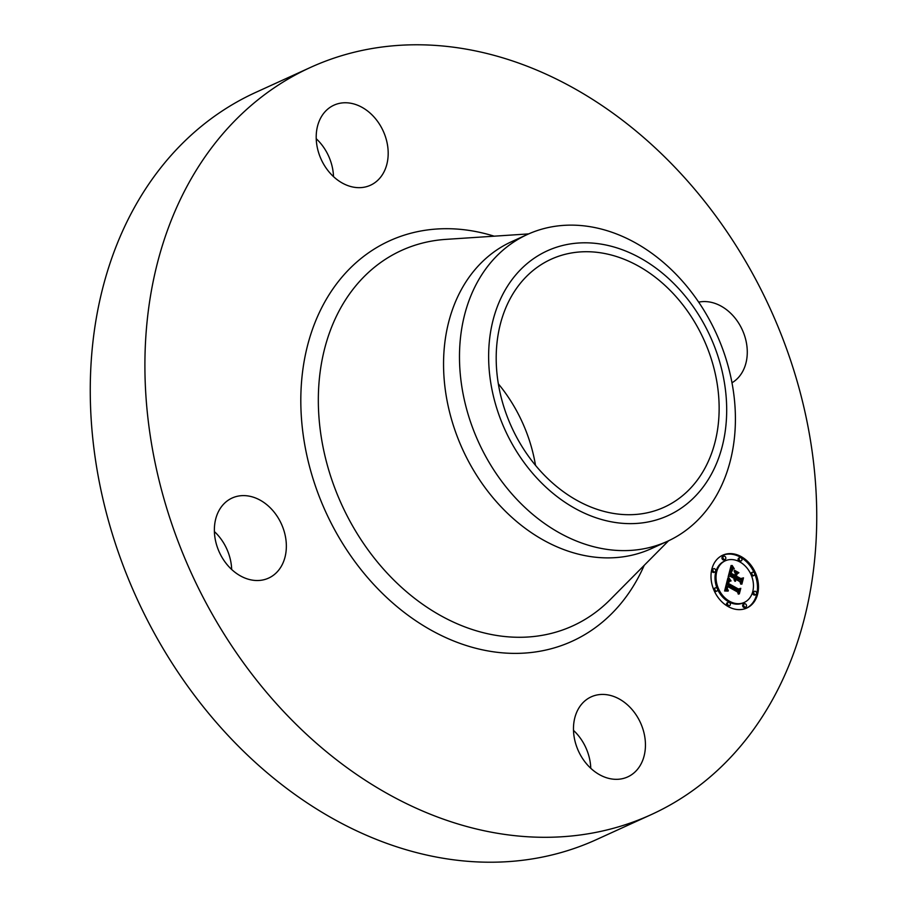 <?xml version="1.0" encoding="UTF-8"?>
<svg xmlns="http://www.w3.org/2000/svg" width="907" height="907" viewBox="0 0 907 907"><rect width="100%" height="100%" fill="white"/><g stroke="black" fill="none" stroke-linecap="round" stroke-linejoin="round"><path stroke-width="1.36" d="M609.13 695.136A43.989 34.092 -114.5 0 1 644.14 733.559A43.989 34.092 -114.5 0 1 627.701 776.914A43.989 34.092 -114.5 0 1 609.787 778.625A43.989 34.092 -114.5 0 1 574.777 740.191A43.989 34.092 -114.5 0 1 591.205 696.848A43.989 34.092 -114.5 0 1 609.13 695.136M573.496 730.384A43.989 34.092 -114.5 0 1 590.774 768.286M651.147 814.656L596.5 839.576A410.61 318.198 -114.5 0 1 90.269 393.808A410.61 318.198 -114.5 0 1 255.853 92.344L310.5 67.424A410.61 318.198 -114.5 0 1 816.731 513.192A410.61 318.198 -114.5 0 1 651.147 814.656A410.61 318.198 -114.5 0 1 144.916 368.9A410.61 318.198 -114.5 0 1 310.5 67.424M667.405 541.32L651.475 548.588A168.645 130.687 -114.5 0 1 443.557 365.51A168.645 130.687 -114.5 0 1 511.559 241.693L527.5 234.425A168.645 130.687 -114.5 0 1 670.942 269.232A168.645 130.687 -114.5 0 1 735.407 417.503A168.645 130.687 -114.5 0 1 667.405 541.32A168.645 130.687 -114.5 0 1 523.963 506.525A168.645 130.687 -114.5 0 1 459.486 358.242A168.645 130.687 -114.5 0 1 527.5 234.425M544.257 485.585A145.505 112.751 -114.5 0 1 506.922 287.111A145.505 112.751 -114.5 0 1 671.067 280.853A145.505 112.751 -114.5 0 1 708.401 479.327A145.505 112.751 -114.5 0 1 544.257 485.585M498.34 383.831A136.265 105.597 -114.5 0 1 535.504 465.348M496.197 359.274A136.265 105.597 -114.5 0 1 551.139 259.232A136.265 105.597 -114.5 0 1 719.138 407.164A136.265 105.597 -114.5 0 1 664.185 507.206A136.265 105.597 -114.5 0 1 496.197 359.274M214.392 531.57A43.989 34.092 -114.5 0 1 231.67 569.471M316.226 138.714A43.989 34.092 -114.5 0 1 333.504 176.616M698.685 302.144A43.989 34.092 -114.5 0 1 747.277 351.746A43.989 34.092 -114.5 0 1 731.983 382.777M352.517 186.955A43.989 34.092 -114.5 0 1 317.507 148.533A43.989 34.092 -114.5 0 1 333.946 105.178A43.989 34.092 -114.5 0 1 351.871 103.466A43.989 34.092 -114.5 0 1 386.881 141.889A43.989 34.092 -114.5 0 1 370.441 185.243A43.989 34.092 -114.5 0 1 352.517 186.955M286.351 545.799A43.989 34.092 -114.5 0 1 268.608 578.099A43.989 34.092 -114.5 0 1 214.369 530.334A43.989 34.092 -114.5 0 1 232.113 498.034A43.989 34.092 -114.5 0 1 286.351 545.799M741.223 556.626A29.035 22.505 -114.5 0 1 758.309 583.428A29.035 22.505 -114.5 0 1 746.79 608.041A29.035 22.505 -114.5 0 1 728.264 606.624A29.035 22.505 -114.5 0 1 711.19 579.822A29.035 22.505 -114.5 0 1 722.698 555.209A29.035 22.505 -114.5 0 1 741.223 556.626M739.851 561.932A22.879 17.732 -114.5 0 1 753.309 583.042A22.879 17.732 -114.5 0 1 744.239 602.441A22.879 17.732 -114.5 0 1 729.636 601.318A22.879 17.732 -114.5 0 1 716.179 580.208A22.879 17.732 -114.5 0 1 725.26 560.809A22.879 17.732 -114.5 0 1 739.851 561.932M728.038 577.997L730.532 581.092L728.412 581.274L727.403 583.745L738.196 589.867L739.624 589.187L738.332 594.176L737.55 591.999L727.618 586.5L727.278 588.643L728.378 590.582L727.085 589.006L726.87 586.092L726.462 589.244L728.128 591.103L724.614 590.979L727.856 578.076M728.865 577.748L731.065 580.922L728.604 577.861M729.387 581.387L728.412 583.45L738.457 589.017L740.781 588.314L739.33 593.904L740.361 588.768L738.445 589.391L728.038 583.632L729.523 581.274L728.661 581.716M731.11 565.48L733.638 568.938L731.291 569.63L729.954 573.621L734.625 576.217L734.795 575.548L730.668 573.258L731.496 570.344L732.867 569.279L731.008 573.145L734.863 575.276L735.294 573.621L734.058 570.945L738.241 573.258L736.11 574.176L735.464 576.682L740.497 579.46L742.153 578.779L740.77 584.153L739.931 581.648L735.634 579.267L735.566 581.16L734.897 578.859L734.919 581.342L734.058 578.394L729.84 576.07L728.174 576.829L731.11 565.48M732.187 565.48L734.285 568.802L731.949 565.583M738.933 572.725L734.613 570.333L738.604 572.873M736.541 576.206L740.815 578.564L743.491 577.85L741.858 584.176L743.071 578.315L740.872 578.904L736.201 576.33L737.13 573.961L736.235 576.342M714.705 568.802A1.757 1.361 -114.5 0 1 713.922 571.829A1.757 1.361 -114.5 0 1 714.705 568.802M740.928 557.76A1.757 1.361 -114.5 0 1 740.146 560.787A1.757 1.361 -114.5 0 1 740.928 557.76M724.795 556.308A1.757 1.361 -114.5 0 1 724.001 559.336A1.757 1.361 -114.5 0 1 724.795 556.308M755.565 591.421A1.757 1.361 -114.5 0 1 754.783 594.448A1.757 1.361 -114.5 0 1 755.565 591.421M753.683 572.306A1.757 1.361 -114.5 0 1 752.901 575.333A1.757 1.361 -114.5 0 1 753.683 572.306M728.559 605.491A1.757 1.361 -114.5 0 1 729.341 602.463A1.757 1.361 -114.5 0 1 728.559 605.491M715.816 590.945A1.757 1.361 -114.5 0 1 716.598 587.917A1.757 1.361 -114.5 0 1 715.816 590.945M744.704 606.942A1.757 1.361 -114.5 0 1 745.486 603.915A1.757 1.361 -114.5 0 1 744.704 606.942M728.831 576.523L728.174 576.829M736.11 574.176L735.101 574.641L734.455 577.135L739.488 579.924L741.144 579.244L740.259 582.645M734.693 572.317L737.21 573.7M731.79 569.211L730.169 570.242L728.933 574.086L733.616 576.671L734.625 576.217M730.725 567L732.312 569.04M734.704 579.8L734.137 580.061M734.715 579.596L734.08 579.879M734.749 579.38L734.046 579.709M734.795 579.176L734.024 579.528M734.84 579.017L734.001 579.403M734.897 578.859L734.001 579.267M742.153 578.779L741.144 579.244M740.497 579.46L739.488 579.924M735.464 576.682L734.455 577.135M732.425 569.539L731.824 569.823M732.641 569.403L731.892 569.743M732.867 569.279L731.915 569.721M729.954 573.621L728.933 574.086M730.067 573.224L729.058 573.689M730.35 572.17L729.341 572.634M730.498 571.546L729.489 572.011M730.588 571.217L729.579 571.682M730.679 570.922L729.67 571.387M730.77 570.65L729.761 571.104M730.872 570.401L729.863 570.854M730.974 570.174L729.965 570.628M731.076 569.97L730.067 570.424M731.178 569.789L730.169 570.242M731.291 569.63L730.282 570.095M731.405 569.494L730.384 569.959M731.518 569.392L730.509 569.845M731.643 569.301L730.634 569.755M732.811 567.997L731.802 568.462M732.675 567.839L731.666 568.292M732.55 567.68L731.541 568.145M732.437 567.533L731.427 567.997M732.232 567.283L731.223 567.737M732.074 567.045L731.053 567.51M731.892 566.784L730.883 567.249M731.79 566.637L730.781 567.09M731.688 566.467L730.747 566.909M731.586 566.297L730.815 566.648M726.87 586.092L725.861 586.546L725.373 588.371L726.36 591.013M738.604 589.675L737.81 592.724M728.65 581.138L727.085 582.067L726.394 584.21L737.187 590.332L738.196 589.867M727.561 579.21L729.013 581.047M727.663 590.797L727.051 591.081M727.459 590.638L726.598 591.035M727.278 590.48L726.269 590.933M727.108 590.31L726.099 590.774M726.961 590.14L725.951 590.604M726.824 589.969L725.815 590.434M726.711 589.799L725.702 590.253M726.609 589.618L725.6 590.083M726.53 589.437L725.521 589.901M726.462 589.244L725.453 589.709M726.416 589.051L725.407 589.516M726.382 588.847L725.362 589.301M726.36 588.632L725.351 589.085M726.348 588.394L725.339 588.858M726.36 588.167L725.351 588.62M726.382 587.917L725.373 588.371M726.416 587.657L725.407 588.121M726.473 587.396L725.453 587.849M726.53 587.112L725.521 587.577M726.586 586.908L725.577 587.373M726.654 586.704L725.634 587.169M726.722 586.5L725.702 586.965M726.79 586.296L725.781 586.761M727.403 583.745L726.394 584.21M727.448 583.541L726.428 584.006M727.482 583.337L726.473 583.802M727.527 583.144L726.518 583.598M727.573 582.94L726.564 583.405M727.618 582.748L726.609 583.201M727.686 582.509L726.677 582.974M727.754 582.294L726.745 582.759M727.833 582.101L726.824 582.566M727.913 581.92L726.904 582.385M728.004 581.761L726.995 582.215M728.094 581.614L727.085 582.067M728.196 581.478L727.187 581.943M728.298 581.376L727.289 581.829M728.412 581.274L727.391 581.738M728.525 581.194L727.516 581.659M730.192 580.752L729.568 581.036M730.033 580.582L729.035 581.036M729.886 580.423L728.865 580.888M729.738 580.265L728.729 580.729M729.602 580.106L728.582 580.571M729.466 579.947L728.457 580.412M729.341 579.8L728.332 580.253M729.228 579.641L728.208 580.106M729.115 579.494L728.106 579.958M738.196 589.255L739.715 588.972M729.421 581.274L728.774 581.568M729.523 581.274L728.718 581.636M740.781 588.314L739.772 588.779M729.126 581.659L728.559 581.92M729.251 581.523L728.616 581.806M740.668 578.802L742.436 578.485M743.491 577.85L742.482 578.315M754.205 572.736A29.035 22.505 65.5 0 0 740.214 557.079A29.035 22.505 65.5 0 0 722.199 555.447M746.28 608.268A29.035 22.505 65.5 0 0 754.715 573.916M717.63 589.493A22.879 17.732 65.5 0 0 728.627 601.783A22.879 17.732 65.5 0 0 743.23 602.906L744.239 602.441M725.26 560.809L724.24 561.274A22.879 17.732 65.5 0 0 717.142 588.382M713.582 568.712L712.573 569.177A1.757 1.361 65.5 0 0 714.036 572.374L715.045 571.92M739.806 557.669L738.797 558.134A1.757 1.361 65.5 0 0 740.259 561.342L741.268 560.877M723.673 556.218L722.652 556.683A1.757 1.361 65.5 0 0 724.115 559.891L725.124 559.426M754.443 591.33L753.434 591.795A1.757 1.361 65.5 0 0 754.896 594.992L755.905 594.538M751.336 575.333A1.757 1.361 65.5 0 0 753.003 575.877L754.023 575.423M752.561 572.215L751.552 572.68A1.757 1.361 65.5 0 0 750.86 574.222M728.219 602.373L727.21 602.838A1.757 1.361 65.5 0 0 728.672 606.035L729.682 605.57M715.476 587.827L714.467 588.292A1.757 1.361 65.5 0 0 713.764 589.799M714.285 590.979A1.757 1.361 65.5 0 0 715.918 591.489L716.938 591.035M744.364 603.824L743.355 604.289A1.757 1.361 65.5 0 0 744.817 607.486L745.826 607.021M668.561 540.787L610.173 599.663A206.32 159.881 -114.5 0 1 425.7 606.386A206.32 159.881 -114.5 0 1 318.334 401.926A206.32 159.881 -114.5 0 1 445.927 239.369L528.656 233.904M644.208 565.344A220.038 170.516 -114.5 0 1 442.933 636.272A220.038 170.516 -114.5 0 1 300.818 402.379A220.038 170.516 -114.5 0 1 494.156 236.183M733.287 568.542L732.278 568.995M733.117 568.349L732.108 568.814M732.958 568.167L731.949 568.632M731.473 566.115L730.883 566.387"/></g></svg>
